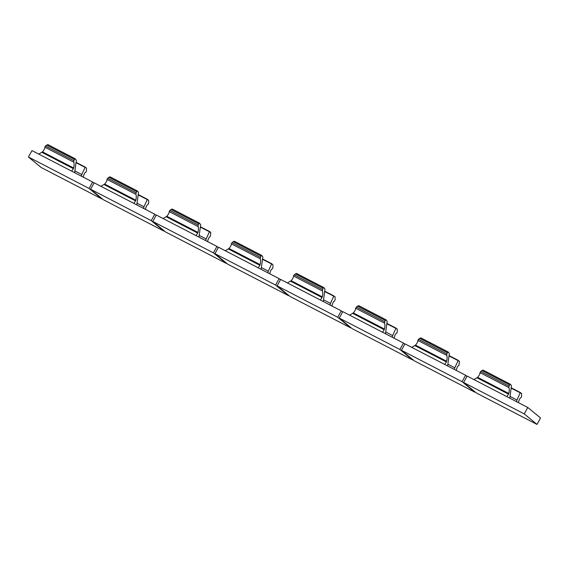 <?xml version="1.0" encoding="UTF-8"?>
<svg xmlns="http://www.w3.org/2000/svg" width="569" height="569" viewBox="0 0 569 569"><rect width="100%" height="100%" fill="white"/><g stroke="black" fill="none" stroke-linecap="round" stroke-linejoin="round"><path stroke-width="0.85" d="M399.907 349.48L412.689 359.999L352.055 328.583L339.273 318.071L399.907 349.48L403.435 343.057L342.808 311.641L339.273 318.071M404.794 344.174L403.435 343.057M275.574 285.062L288.355 295.581L227.728 264.165L214.947 253.653L275.574 285.062L279.109 278.639L218.482 247.223L214.947 253.653M280.467 279.756L279.109 278.639M462.071 381.692L474.852 392.205L414.225 360.789L401.437 350.276L462.071 381.692L465.606 375.263L404.972 343.854L401.437 350.276M466.964 376.379L465.606 375.263M213.411 252.856L226.192 263.369L165.565 231.953L152.777 221.441L213.411 252.856L216.945 246.427L156.311 215.018L152.777 221.441M218.304 247.543L216.945 246.427M524.234 413.898L537.015 424.417L476.388 393.001L463.607 382.489L524.234 413.898L527.769 407.475L467.142 376.059L463.607 382.489M527.769 407.475L540.55 417.987L537.015 424.417M337.737 317.274L350.518 327.787L289.891 296.371L277.11 285.858L337.737 317.274L341.272 310.845L280.645 279.436L277.11 285.858M342.63 311.961L341.272 310.845M151.247 220.644L164.028 231.163L103.394 199.747L90.613 189.235L151.247 220.644L154.775 214.221L94.148 182.805L90.613 189.235M156.134 215.338L154.775 214.221M89.077 188.439L101.858 198.951L41.231 167.535L28.45 157.023L89.077 188.439L92.612 182.009L31.985 150.6L28.45 157.023M93.97 183.126L92.612 182.009M199.328 235.438L206.149 238.973L205.679 240.595M207.713 241.647L207.82 240.523C208.588 238.02 209.406 236.704 210.267 236.576L210.786 232.451L200.672 227.287M206.149 238.973L209.406 231.811M198.247 225.139L198.09 226.562L169.149 211.561L169.882 210.445L198.247 225.139L198.794 223.859L171.077 209.499L172.229 209.036L199.442 223.133M163.083 218.524L166.824 216.284C168.566 214.221 169.342 212.65 169.149 211.561M166.824 216.284L197.984 232.429C198.553 229.762 198.588 227.806 198.09 226.562M198.794 223.859L199.477 223.155L200.679 224.634L198.958 237.109M171.077 209.499L169.882 210.445M197.984 232.429L197.728 233.084L166.24 216.775M196.021 235.587L197.728 233.084M447.988 364.274L454.809 367.809L454.339 369.43M456.374 370.483L456.48 369.359C457.248 366.856 458.066 365.54 458.927 365.412L459.446 361.287L449.332 356.123M454.809 367.809L458.066 360.646M446.907 353.975L446.75 355.397L417.81 340.397L418.542 339.28L446.907 353.975L447.454 352.695L419.737 338.335L420.889 337.872L448.102 351.969M411.743 347.36L415.484 345.12C417.226 343.057 418.002 341.485 417.81 340.397M415.484 345.12L446.644 361.265C447.213 358.598 447.248 356.642 446.75 355.397M447.454 352.695L448.137 351.991L449.339 353.47L447.618 365.945M419.737 338.335L418.542 339.28M446.644 361.265L446.388 361.92L414.901 345.611M444.681 364.423L446.388 361.92M385.825 332.068L392.638 335.603L392.176 337.218M394.203 338.271L394.317 337.154C395.085 334.643 395.903 333.327 396.757 333.199L397.262 332.068L397.283 329.074L387.162 323.917M392.638 335.603L395.903 328.441M384.744 321.769L384.58 323.185L355.639 308.192L356.379 307.075L384.744 321.769L385.291 320.489L357.574 306.129L358.726 305.66L385.931 319.764M349.579 315.148L353.321 312.914C355.056 310.852 355.831 309.273 355.639 308.192M353.321 312.914L384.473 329.053C385.049 326.386 385.085 324.43 384.58 323.185M385.291 320.489L385.974 319.778L387.176 321.265L385.455 333.74M357.574 306.129L356.379 307.075M384.473 329.053L384.217 329.714L352.737 313.398M382.517 332.218L384.217 329.714M510.151 396.486L516.972 400.021L516.503 401.636M518.537 402.688L518.651 401.572C519.419 399.061 520.23 397.745 521.09 397.617L521.595 396.486L521.609 393.492L511.495 388.335M516.972 400.021L520.23 392.859M509.07 386.187L508.914 387.603L479.973 372.61L480.705 371.493L509.07 386.187L509.625 384.907L481.9 370.547L483.06 370.078L510.265 384.182M473.913 379.566L477.647 377.332C479.39 375.27 480.165 373.691 479.973 372.61M477.647 377.332L508.807 393.471C509.383 390.803 509.411 388.847 508.914 387.603M509.625 384.907L510.301 384.196L511.503 385.682L509.781 398.158M481.9 370.547L480.705 371.493M508.807 393.471L508.551 394.132L477.064 377.816M506.844 396.636L508.551 394.132M75.001 171.02L81.815 174.555L81.353 176.177M83.38 177.229L83.494 176.106C84.262 173.602 85.073 172.286 85.933 172.158L86.438 171.027L86.452 168.033L76.338 162.869M81.815 174.555L85.073 167.393M73.913 160.721L73.757 162.144L44.816 147.143L45.548 146.027L73.913 160.721L74.468 159.441L46.75 145.081L47.903 144.618L75.108 158.715M38.756 154.107L42.49 151.866C44.233 149.803 45.008 148.232 44.816 147.143M42.49 151.866L73.65 168.011C74.226 165.344 74.262 163.388 73.757 162.144M74.468 159.441L75.151 158.737L76.353 160.216L74.631 172.692M46.75 145.081L45.548 146.027M73.65 168.011L73.394 168.666L41.914 152.357M71.694 171.169L73.394 168.666M137.165 203.233L143.978 206.767L143.516 208.382M145.543 209.435L145.657 208.318C146.425 205.807 147.243 204.491 148.096 204.363L148.601 203.233L148.623 200.238L138.502 195.082M143.978 206.767L147.243 199.605M136.083 192.934L135.92 194.349L106.979 179.356L107.719 178.239L136.083 192.934L136.631 191.653L108.914 177.293L110.066 176.824L137.271 190.928M100.919 186.312L104.66 184.079C106.396 182.016 107.171 180.437 106.979 179.356M104.66 184.079L135.813 200.217C136.389 197.55 136.425 195.594 135.92 194.349M136.631 191.653L137.314 190.942L138.516 192.429L136.795 204.904M108.914 177.293L107.719 178.239M135.813 200.217L135.557 200.878L104.077 184.562M133.857 203.382L135.557 200.878M261.491 267.65L268.312 271.185L267.843 272.8M269.877 273.853L269.991 272.736C270.759 270.225 271.569 268.909 272.43 268.781L272.935 267.65L272.949 264.656L262.835 259.5M268.312 271.185L271.569 264.023M260.41 257.352L260.253 258.767L231.313 243.774L232.045 242.657L260.41 257.352L260.965 256.071L233.24 241.711L234.4 241.242L261.605 255.346M225.253 250.73L228.987 248.497C230.73 246.434 231.505 244.855 231.313 243.774M228.987 248.497L260.147 264.635C260.723 261.968 260.751 260.012 260.253 258.767M260.965 256.071L261.64 255.36L262.842 256.847L261.121 269.322M233.24 241.711L232.045 242.657M260.147 264.635L259.891 265.296L228.404 248.98M258.184 267.8L259.891 265.296M323.661 299.856L330.475 303.391L330.006 305.012M332.04 306.065L332.154 304.941C332.922 302.438 333.733 301.122 334.593 300.994L335.098 299.863L335.113 296.869L324.999 291.705M330.475 303.391L333.733 296.229M322.573 289.557L322.417 290.979L293.476 275.979L294.209 274.863L322.573 289.557L323.128 288.277L295.411 273.917L296.563 273.454L323.768 287.551M287.416 282.942L291.15 280.702C292.893 278.639 293.668 277.067 293.476 275.979M291.15 280.702L322.31 296.847C322.886 294.18 322.922 292.224 322.417 290.979M323.128 288.277L323.811 287.573L325.013 289.052L323.292 301.527M295.411 273.917L294.209 274.863M322.31 296.847L322.054 297.502L290.574 281.193M320.354 300.005L322.054 297.502M209.79 231.633L200.686 226.917L209.748 231.619M458.45 360.469L449.346 355.753L458.408 360.454M396.28 328.256L387.183 323.541L396.244 328.242M520.614 392.674L511.51 387.958L520.571 392.66M76.36 162.506L85.421 167.201M147.62 199.42L138.523 194.705L147.584 199.406M262.85 259.13L271.911 263.824M334.117 296.051L325.02 291.335L334.081 296.036M199.477 223.155L172.229 209.036M448.137 351.991L420.889 337.872M385.974 319.778L358.726 305.66M510.301 384.196L483.06 370.078M76.36 162.499L85.457 167.215M75.151 158.737L47.903 144.618M137.314 190.942L110.066 176.824M262.85 259.123L271.954 263.838M261.64 255.36L234.4 241.242M323.811 287.573L296.563 273.454"/></g></svg>
